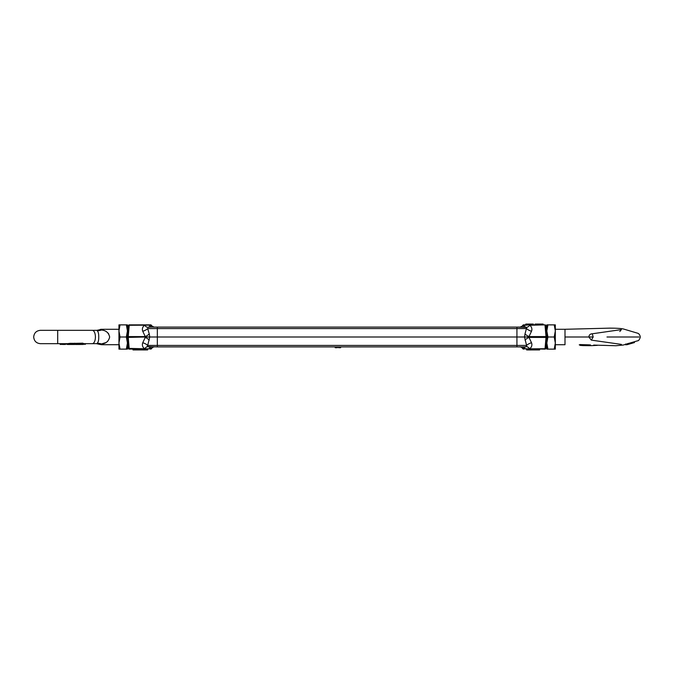 <?xml version="1.0" encoding="UTF-8"?>
<svg xmlns="http://www.w3.org/2000/svg" width="674" height="674" viewBox="0 0 674 674"><rect width="100%" height="100%" fill="white"/><g stroke="black" fill="none" stroke-linecap="round" stroke-linejoin="round"><path stroke-width="1.01" d="M149.527 327.101L147.522 327.387A6.462 2.081 -126 0 1 144.506 325.281C142.509 326.949 141.928 328.929 142.753 331.246A6.462 3.075 159.7 0 0 147.682 328.575L149.249 333.925A6.462 2.873 -30.6 0 1 145.264 336.596L128.245 336.596L129.24 325.281L149.527 325.129L149.527 327.101L157.337 327.101L157.337 337L516.933 337L516.933 327.101L157.337 327.101L157.337 346.899L147.522 346.613L149.527 346.899L149.527 348.871L128.431 348.382L129.24 348.719L128.431 348.382L127.437 337L128.431 325.618L128.111 329.3L127.437 329.3M127.437 337L128.245 337.404L129.24 349.124A0.809 0.809 0 0 1 128.431 348.382L128.111 344.7L127.437 344.7M151.423 325.357L151.389 325.289A0.809 0.809 0 0 0 150.69 324.876L129.24 324.876A0.809 0.809 0 0 0 128.431 325.618A0.809 0.809 0 0 1 129.24 324.876L128.431 325.618M128.245 336.596L127.816 337M153.049 347.169L154.119 346.899A6.462 4.246 -90 0 0 151.069 348.871L151.389 348.711A0.809 0.809 0 0 1 150.69 349.124A0.809 0.809 0 0 0 151.389 348.711L129.24 349.124M151.389 325.289L151.389 325.289A0.809 0.809 0 0 0 150.69 324.876A0.809 0.809 0 0 1 151.389 325.289C152.568 326.713 153.478 327.311 154.119 327.101A6.462 4.246 90 0 1 151.069 325.129L150.69 324.876A0.809 0.809 0 0 1 151.389 325.289A6.462 4.92 150.8 0 0 153.183 326.941M151.069 348.871L151.389 348.711A6.462 4.92 29.2 0 0 151.389 348.711A6.462 4.92 29.2 0 1 153.183 347.059M148.053 327.193L148.558 327.126M147.775 346.731L147.193 346.259M526.487 327.269L526.579 328.575A6.462 3.075 -159.7 0 0 531.516 331.246L528.997 336.596L528.214 337L528.997 337.404L546.016 337.404L545.03 348.719L524.743 348.871L524.743 346.899L526.748 346.613L526.579 345.425L147.682 345.425L147.522 346.613A6.462 2.081 -54 0 0 144.506 348.719C142.517 347.059 141.928 345.08 142.753 342.754A6.462 3.075 -159.7 0 1 147.682 345.425L149.763 337L157.337 337L157.337 346.899L524.743 346.899L516.933 346.899L516.933 345.425L516.933 346.899L520.143 346.899A6.462 4.246 -90 0 1 523.201 348.871L522.872 348.711A0.809 0.809 0 0 0 523.58 349.124A0.809 0.809 0 0 1 522.872 348.711L545.03 349.124A0.809 0.809 0 0 0 545.83 348.382L546.833 337L545.83 325.618L545.03 325.281L546.016 336.596L528.997 336.596A6.462 2.873 30.6 0 1 525.012 333.925L526.748 327.387L516.933 327.101L516.933 345.425L516.933 337L524.507 337L525.012 333.925M150.69 327.101L150.69 325.129L147.033 325.154M149.249 333.925L149.763 337L146.047 337L145.264 336.596L142.753 331.246M128.245 337.404L146.047 337M144.548 348.719L147.033 348.846M147.64 349.124L147.64 349.932L146.14 349.932L146.14 349.124M146.14 349.932L132.989 349.932L132.989 349.124M142.753 342.754L145.264 337.404A6.462 2.873 -149.4 0 1 149.249 340.075M337.329 346.899L337.329 347.708L335.197 347.708L335.197 346.899M340.623 346.899L340.623 347.708L338.491 347.708L338.491 346.899M546.833 329.283L546.151 329.283L545.83 325.618A0.809 0.809 0 0 0 545.03 324.876L523.58 324.876A0.809 0.809 0 0 0 522.872 325.289L522.839 325.357M546.016 337.404L546.454 337L546.016 336.596M545.03 349.124L545.83 348.382M516.933 327.101L520.143 327.101A6.462 4.246 90 0 0 523.201 325.129L522.872 325.289A0.809 0.809 0 0 1 523.58 324.876A0.809 0.809 0 0 0 522.872 325.289L523.58 324.876A0.809 0.809 0 0 0 522.872 325.289A6.462 4.92 -150.8 0 1 521.078 326.941M521.078 347.059A6.462 4.92 -29.2 0 1 522.872 348.711A6.462 4.92 -29.2 0 0 522.872 348.702C521.524 347.22 520.614 346.621 520.143 346.899L521.221 347.169M526.588 345.425L526.748 346.613A6.462 2.081 54 0 1 529.764 348.719C531.752 347.059 532.334 345.08 531.516 342.754A6.462 3.075 -20.3 0 0 526.579 345.425L524.507 337L528.214 337M522.872 325.298A6.462 4.92 -150.8 0 0 522.872 325.289C521.701 326.713 520.791 327.311 520.143 327.101L522.257 326.098M535.122 324.876L535.122 324.068L534.709 324.876M528.256 324.876L528.256 324.068L533.319 324.068L533.319 324.876M528.256 324.068L527.506 324.068L527.506 324.876M527.506 324.068L525.813 324.068L525.813 324.876M525.939 327.151L524.768 327.101L524.743 325.129L527.295 325.154M541.273 324.876L541.273 324.068L543.134 324.068L543.134 324.876M541.273 324.068L539.79 324.068L539.79 324.876M539.79 324.068L537.877 324.068L537.877 324.876M537.877 324.068L535.535 324.068L535.535 324.876M526.579 345.425L526.748 346.613M526.748 327.387A6.462 2.081 126 0 0 529.764 325.281L545.03 324.876A0.809 0.809 0 0 1 545.83 325.618M523.58 346.899L523.58 348.871L527.279 348.846M539.63 349.124L539.63 349.932L526.613 349.932L526.613 349.124M525.012 340.075A6.462 2.873 149.4 0 1 528.997 337.404L531.516 342.754M118.953 349.124L118.953 324.876L120.031 324.876L118.953 330.942L120.031 337L118.953 343.058L120.031 349.124L118.953 349.124M126.358 324.876L127.437 330.942L127.437 324.876L120.031 324.876M126.358 337L127.437 343.058L127.437 330.942L126.358 337L120.031 337M126.358 349.124L127.437 349.124L127.437 343.058L126.358 349.124L120.031 349.124M555.317 324.876L555.317 349.124L554.23 349.124L555.317 343.058L554.23 337L555.317 330.942L554.23 324.876L555.317 324.876M547.911 349.124L546.833 343.058L546.833 349.124L554.23 349.124M547.911 337L546.833 330.942L546.833 343.058L547.911 337L554.23 337M547.911 324.876L546.833 324.876L546.833 330.942L547.911 324.876L554.23 324.876M590.475 344.877L590.475 345.695L597.383 345.349M619.81 331.524L621.377 329.603L592.21 333.79L593.196 337L591.325 340.126L588.857 337L564.997 337L564.997 344.717L555.317 344.717M546.151 344.717L546.833 344.717M555.317 329.283L564.997 329.283L564.997 344.717M639.036 337L606.979 337M579.236 344.81L580.373 345.4L580.373 344.583L589.733 344.877L589.733 345.686L583.069 345.594L586.574 345.636M593.668 345.088L615.901 345.737L623.45 345.004L628.724 343.336L628.64 344.254L634.461 342.561L628.724 344.178M628.64 343.411L634.461 341.718L634.428 342.569M580.373 345.4L583.069 345.594M628.058 343.529L628.058 344.372M627.856 343.681L627.856 344.524M627.755 343.706L627.755 344.549L627.309 344.675L627.309 343.841M625.826 344.288L625.826 344.861L628.084 344.279M625.666 343.993L625.826 344.861M589.691 345.61L590.475 345.695M83.357 343.428L83.357 344.262M75.892 343.336L75.732 344.363L75.892 343.336L82.826 343.176L82.514 343.656M82.034 343.159L82.034 344.026L82.826 344.043L82.514 344.465L78.133 344.465M75.732 344.363L80.4 344.33L75.539 344.465L75.732 343.656M75.218 344.38L74.207 344.035L74.772 344.473M118.953 329.3L101.378 329.3A4.044 4.044 0 0 0 100.005 329.544L101.378 330.041C105.911 330.353 108.666 332.678 109.651 337.008C108.666 341.33 105.911 343.647 101.378 343.959L105.751 342.645M70.088 343.336L75.151 343.344L75.151 344.195L70.088 344.187L70.088 343.336L67.451 343.664L67.459 344.473L67.459 343.664L57.703 343.664L57.703 330.336L92.287 330.336A6.664 3.126 90 0 1 95.413 337A6.664 3.126 90 0 1 92.287 343.664L96.374 343.647L100.005 344.456L101.378 343.959L101.378 344.7L118.953 344.7M97.41 343.125L97.166 343.302C95.952 343.85 95.952 343.85 97.166 343.302C95.952 343.85 95.952 343.85 97.166 343.302C95.952 343.85 95.952 343.85 97.166 343.302C95.952 343.85 95.952 343.85 97.166 343.302C98.278 342.299 98.8 340.202 98.741 337C98.8 333.807 98.278 331.701 97.166 330.698A16.159 11.045 116.1 0 0 101.378 330.041L101.378 329.3M74.949 343.184L75.539 343.656M67.392 344.465L67.349 343.664M106.846 341.988L107.756 341.238M108.784 334.018L107.756 332.762M100.536 329.594L96.508 330.386M101.378 344.7L100.173 344.456M101.378 343.959A16.159 11.045 63.9 0 0 97.166 343.302M97.166 330.698C95.952 330.15 95.952 330.15 97.166 330.698C95.952 330.15 95.952 330.15 97.166 330.698M67.257 344.153L66.153 344.136L66.153 343.664M66.549 343.664L67.56 344.279L66.153 344.136M61.064 344.465L60.138 344.38L60.138 343.664M63.693 344.465L62.572 343.85M64.889 343.664L65.327 344.161M64.83 343.664L64.83 344.355L63.937 344.473L62.775 344.271L62.775 343.664M62.69 343.664L62.775 344.271M62.286 343.664L62.69 344.279L60.82 344.473M60.584 343.664L60.138 344.38M83.34 344.304L83.391 343.572M81.815 344.439L83.34 344.439L82.531 344.473L82.826 343.176M83.062 344.212L85.034 344.17M85.43 343.664L84.427 344.254L85.43 344.153M85.387 343.664L85.387 344.288L84.427 344.254M85.286 343.664L85.387 344.288M82.961 344.085L85.286 344.178M70.45 344.473L67.459 344.473L70.088 344.187M74.679 344.372L71.2 344.465M70.467 344.473L75.151 344.195M75.539 344.465L74.949 344.043L75.539 344.465M75.471 344.473L81.377 344.473M82.034 344.026L75.892 344.187M81.773 344.465L82.936 344.448M526.579 328.575L147.682 328.575M150.69 346.899L150.69 348.871L149.527 348.871M531.516 331.246C532.342 328.929 531.752 326.949 529.764 325.281M523.58 327.101L523.58 325.129L524.743 325.129M593.196 337L588.857 337C589.101 334.86 590.306 333.79 592.463 333.79M584.695 344.802L584.695 345.61M580.103 344.515L580.103 345.341M151.431 348.635L152.038 347.877M152.223 347.708L153.049 347.177M154.119 327.101L152.012 326.098M151.389 348.711C152.745 347.22 153.655 346.621 154.119 346.899M522.83 348.635L522.232 347.877M522.047 347.708L521.238 347.177M634.461 341.718L637.377 340.867C638.632 340.867 639.609 339.578 640.3 337C639.87 334.759 638.885 333.47 637.36 333.133L623.458 328.996C621.074 328.423 616.44 328.145 609.566 328.145L564.997 329.283M591.325 340.126L621.377 344.397M67.13 343.664L69.565 343.664M92.287 343.664L83.357 343.664M75.471 343.664L74.73 343.664M57.703 330.336L40.364 330.336C36.32 330.732 34.096 332.956 33.7 337C34.096 341.044 36.32 343.268 40.364 343.664L57.703 343.664M96.331 343.664L97.62 343.791L96.508 343.614M92.287 330.336L96.331 330.336M62.926 344.473L62.497 344.473M63.449 344.473L63.937 344.473M65.285 344.473L64.856 344.473M74.73 344.473L70.989 344.473"/></g></svg>
